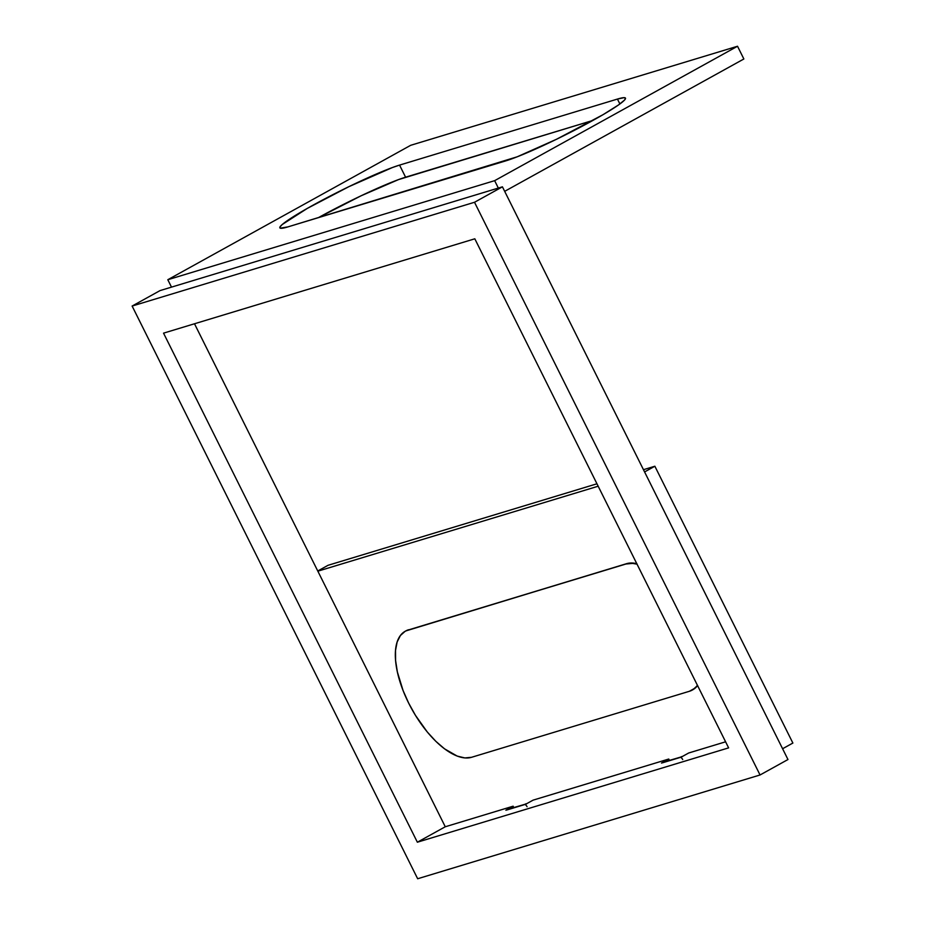<?xml version="1.0" encoding="UTF-8"?>
<svg xmlns="http://www.w3.org/2000/svg" width="925" height="925" viewBox="0 0 925 925"><rect width="100%" height="100%" fill="white"/><g stroke="black" fill="none" stroke-linecap="round" stroke-linejoin="round"><path stroke-width="1.39" d="M160.037 290.6L502.425 186.827L787.973 759.529L760.049 774.977L417.661 878.75L132.125 306.048L474.513 202.274L760.049 774.977L474.513 202.274L132.125 306.048L160.037 290.6L502.425 186.827L474.513 202.274L502.425 186.827L787.973 759.529L760.049 774.977L417.661 878.75L132.125 306.048L160.037 290.6M533.054 800.16L668.763 759.032L669.399 760.304L668.763 759.032L533.054 800.16L525.793 804.183L505.871 810.219L513.132 806.195L513.768 807.479L513.132 806.195L445.272 826.765L513.132 806.195L505.871 810.219L525.793 804.183L533.054 800.16M688.686 752.996L725.605 741.804L688.686 752.996L681.424 757.008L661.502 763.044L668.763 759.032L661.502 763.044L681.424 757.008L688.686 752.996M194.493 323.762L445.272 826.765L417.36 842.212L728.622 747.874L474.814 238.8L163.54 333.15L417.36 842.212L728.622 747.874L474.814 238.8L163.54 333.15L417.36 842.212L445.272 826.765L194.493 323.762M662.531 762.79L680.453 757.367M682.153 756.662L663.93 762.015A2.856 1.283 -119 0 1 664.034 761.946A2.856 1.283 -119 0 1 664.15 761.899L680.187 757.39L662.751 762.674A2.856 1.283 61 0 0 662.635 762.72L664.034 761.946M682.095 756.638A2.856 1.283 -119 0 0 681.575 756.615L680.187 757.39A2.856 1.283 61 0 1 682.696 759.552M506.9 809.965L524.822 804.53M526.522 803.837L508.299 809.19A2.856 1.283 -119 0 1 508.403 809.121A2.856 1.283 -119 0 1 508.519 809.063L524.544 804.553L507.12 809.837A2.856 1.283 61 0 0 507.004 809.884L508.403 809.121M526.464 803.813A2.856 1.283 -119 0 0 525.943 803.779L524.544 804.553A2.856 1.283 61 0 1 527.065 806.727M617.449 99.068A71.364 6.093 153.5 0 1 625.473 98.119A71.364 6.093 153.5 0 1 579.004 127.916A71.364 6.093 153.5 0 1 505.778 160.869L287.883 226.903A71.364 6.093 153.5 0 1 279.859 227.851A71.364 6.093 153.5 0 1 326.328 198.042A71.364 6.093 153.5 0 1 399.554 165.101L617.449 99.068L619.889 103.97L617.449 99.068L399.554 165.101L405.589 177.195L399.554 165.101L392.408 167.541L348.864 186.677L307.273 208.426L282.229 224.521L280.009 226.937L280.229 228.163L287.883 226.903L517.214 156.799L556.468 139.282L603.031 114.688L618.513 104.953L624.514 100.097L625.52 98.27L624.074 97.657L617.449 99.068M592.971 120.4L405.589 177.195A71.364 6.093 -26.5 0 0 318.385 217.653L361.108 195.788L398.444 179.623L592.971 120.4M410.688 145.306L737.526 46.25L743.862 58.98L737.526 46.25L494.644 180.664L167.807 279.72L410.688 145.306L737.526 46.25L494.644 180.664L498.332 188.064L494.644 180.664L167.807 279.72L171.495 287.12L167.807 279.72L410.688 145.306M504.68 191.336L743.862 58.98L504.68 191.336M317.842 571.188L598.174 486.215L317.842 571.188M644.586 471.935L654.865 466.235L643.465 469.692L654.865 466.235L644.586 471.935M596.96 483.787L328.04 565.302L317.749 570.991L328.04 565.302L596.96 483.787M782.596 748.741L792.875 743.053L654.865 466.235L792.875 743.053L782.596 748.741M405.728 630.966L626.514 563.695L629.717 563.082L636.909 563.695M697.635 685.483L692.79 689.772A71.364 31.947 -119 0 0 697.566 685.575M636.782 563.672A71.364 31.947 -119 0 0 626.514 563.695L408.064 630.052L405.162 631.278L400.398 635.521L397.137 642.008L395.518 650.472L395.599 660.6L397.38 672.001L403.069 690.524L408.665 703.116L415.452 715.349L427.292 731.999L435.86 741.341L444.567 748.857L457.193 756.083L464.836 757.933L471.519 757.309A71.364 31.947 61 0 1 410.214 706.145A71.364 31.947 61 0 1 405.243 631.243A71.364 31.947 61 0 1 408.064 630.052L408.619 629.74A71.364 31.947 -119 0 0 405.797 630.931A71.364 31.947 -119 0 0 405.52 631.093M471.519 757.309L689.403 691.276L694.872 688.212L697.427 685.309A71.364 31.947 61 0 1 692.235 690.085A71.364 31.947 61 0 1 689.403 691.276L471.519 757.309M625.947 564.007A71.364 31.947 61 0 1 637.036 564.181L632.631 563.394L625.947 564.007L408.064 630.052L625.947 564.007"/></g></svg>
